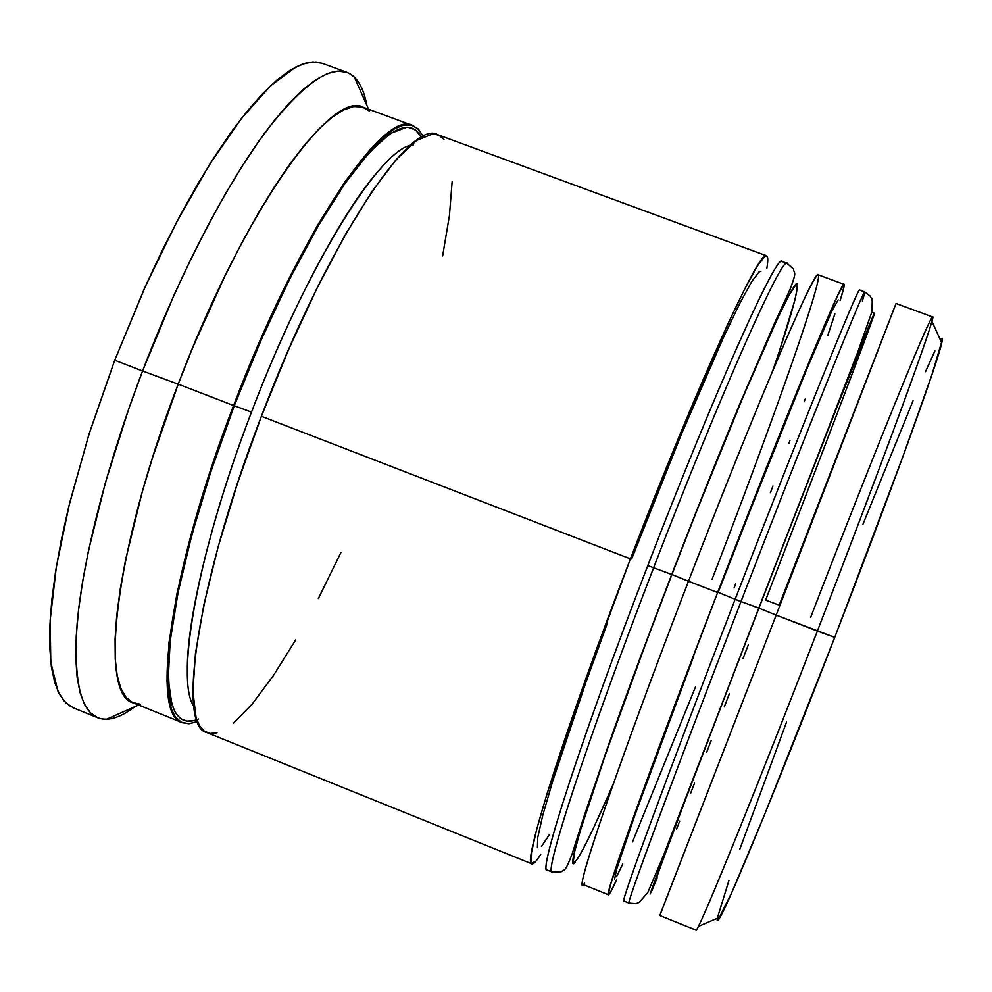 <?xml version="1.0" encoding="UTF-8"?>
<svg xmlns="http://www.w3.org/2000/svg" width="992" height="992" viewBox="0 0 992 992"><rect width="100%" height="100%" fill="white"/><g stroke="black" fill="none" stroke-linecap="round" stroke-linejoin="round"><path stroke-width="1.49" d="M650.492 893.284L690.643 785.763L758.806 608.059L740.999 601.549C694.958 720.886 653.542 831.048 637.893 875.316M624.055 900.872C617.532 911.264 667.157 775.459 735.146 599.28L718.171 592.36L735.146 599.28C668.831 771.144 619.405 906.08 623.844 900.972L628.978 903.055C624.861 908.288 674.659 773.45 740.999 601.549L735.146 599.28L740.999 601.549C808.877 425.444 865.458 284.766 864.813 291.983L864.875 292.119M693.693 656.282L635.14 814.395L616.627 869.228L614.569 879.296L616.627 869.228L635.14 814.395L693.693 656.282M616.553 876.692L622.765 864.007L616.553 876.692M632.524 841.886L695.665 686.489L632.524 841.886M770.424 492.664L772.942 485.993L770.424 492.664M788.776 443.66L789.942 440.51L788.776 443.66M804.227 401.723L805.157 399.168L804.227 401.723M827.799 335.42L834.88 313.894L827.799 335.42M743.045 528.277L807.215 368.044L831.755 311.203L838.178 299.894L831.755 311.203L807.215 368.044L766.99 467.517L718.158 592.373M628.978 903.055L635.922 903.613L639.133 902.398L647.751 892.639L663.859 854.534L857.832 351.924L871.732 312.269C873.034 293.049 871.41 300.799 870.269 296.149L864.813 291.983L859.618 290.061C859.915 282.732 802.987 423.237 735.146 599.28C804.314 419.79 861.626 278.566 859.692 290.21M864.838 292.578L862.358 301.022M748.39 644.688L742.983 658.651M729.38 693.755L724.978 705.089M724.954 705.151L724.284 706.887M711.252 740.379L706.688 752.11M694.524 783.258L690.63 793.228M679.694 821.078L676.581 829.002M657.163 877.833L651.781 890.878M864.813 291.983C865.47 284.741 808.877 425.432 740.999 601.549L758.806 608.059L828.58 428.222L873.89 314.303M873.927 315.146L850.776 377.617M803.47 501.679L800.606 509.156M787.189 544.087L781.857 557.938M767.696 594.704L765.601 600.123L779.204 605.157L896.036 303.478L776.178 615.127L758.806 608.059L836.702 407.476L873.927 315.146C867.405 334.577 817.272 466.215 765.601 600.123C820.843 457.014 875.266 313.931 874.436 313.274C875.973 306.9 823.137 441.291 758.806 608.059L674.238 828.977L651.632 891.225M613.44 783.506C583.953 851.682 566.531 883.488 575.794 846.771C584.92 810.476 624.018 698.876 671.919 574.504L696.855 510.607L743.368 396.205L777.951 317.477L788.975 295.393L795.448 285.336M547.708 870.046C536.226 878.354 580.134 740.925 647.813 565.552L653.604 567.784C720.961 392.41 782.725 254.349 787.177 263.388L793.488 269.117C794.034 274.536 797.432 269.762 790.066 289.366L773.661 325.227L739.164 405.48C718.072 456.394 695.59 512.728 671.708 574.467C649.276 632.958 629.288 686.687 611.766 735.642L584.623 814.618L572.21 853.678C564.721 873.592 564.634 868.732 560.852 872.042L552.271 872.067C543.256 875.291 587.574 738.916 653.604 567.784L671.683 574.455L653.604 567.784C585.912 743.219 541.62 880.549 552.78 872.092M787.499 263.624C784.598 250.269 722.275 388.976 653.604 567.784L647.813 565.552C581.796 736.634 537.85 873.096 547.175 870.009L552.271 872.067M607.563 622.691L585.664 683.004L552.606 781.448L542.76 815.325L537.738 837.484L537.404 847.714L537.738 837.484L542.76 815.325L552.606 781.448L585.664 683.004L607.563 622.691M656.617 495.219L681.12 434.967L723.701 336.883L739.821 303.316L751.7 281.604L759.054 271.907L760.914 271.374L759.054 271.907L751.7 281.604L739.821 303.316L723.701 336.883L681.12 434.967L631.631 558.98M787.177 263.388L782.031 261.491C777.232 252.328 715.12 390.216 647.813 565.552C716.435 386.781 779.129 248.248 782.366 261.727M607.699 796.688L594.22 826.534M573.252 862.16L574.467 852.264L580.382 830.416L606.224 752.283L647.664 638.34L671.919 574.504C720.527 448.285 768.267 334.713 786.842 299.398C805.616 263.612 797.295 298.766 772.991 370.09M797.419 286.899L795.138 299.187L779.402 351.007M198.586 719.026C175.076 728.922 165.391 705.089 169.508 647.528C175.026 589.595 199.07 498.071 234.261 405.753L251.497 412.126C211.556 516.212 186.905 618.462 187.327 669.6M413.23 144.993C382.577 145.167 307.979 262.669 251.497 412.126L234.261 405.753C269.725 312.951 313.745 226.474 349.345 177.295C385.814 129.171 409.882 115.878 421.526 137.392L415.648 130.101L408.704 127.36L406.72 127.274L390.191 133.548L369.346 152.322L344.869 183.607L317.75 226.635L289.267 279.769L260.921 340.529L234.261 405.753L210.788 471.87L191.754 535.246L178.052 592.571L170.178 641.105L168.231 678.912L171.926 704.89L175.733 713.31L180.718 718.692L186.806 721.122L193.886 720.651M660.945 912.466L776.178 615.127L817.371 631.048C758.93 782.452 707.482 909.478 698.356 926.379L720.18 917.017C730.05 900.339 779.638 780.096 834.731 637.385L776.178 615.127L659.829 915.504L695.95 930.099C696.136 937.118 750.758 803.632 817.371 631.048C885.695 454.324 937.725 311.327 932.592 316.944L896.036 303.478M717.39 918.208C716.72 921.928 717.65 921.531 720.18 917.017M584.623 883.103C570.202 905.448 616.664 767.324 688.473 581.25L671.919 574.504C604.388 749.493 561.212 881.404 575.397 861.812M140.442 704.233L132.556 702.534L125.959 697.24L120.788 688.25L117.18 675.527L115.246 659.11L115.072 639.071L116.734 615.586L120.268 588.888L125.674 559.302L141.93 493.111L152.594 457.51L178.188 384.152L142.575 370.996C106.603 465.546 82.621 560.182 77.103 624.104C72.949 688.002 82.77 719.721 106.541 719.25C114.898 718.878 124.298 714.711 134.776 706.738C120.23 717.836 107.88 721.506 97.724 717.749L90.47 712.839L84.531 704.469L80.042 692.565L77.091 677.127L75.801 658.204L76.248 635.909L78.492 610.415L82.547 581.982L88.437 550.895L105.462 482.372L128.861 408.555L142.575 370.996L114.737 360.245L88.747 435.054L68.721 506.738L61.268 540.119L55.626 571.243L51.844 599.751L49.898 625.332L49.761 647.714L51.373 666.748L54.659 682.298L59.495 694.326L65.782 702.832L73.371 707.866L97.724 717.749M650.417 893.742C647.491 898.988 695.95 770.908 758.806 608.059L758.582 607.972M844.018 284.32L818.164 274.796C815.734 266.488 756.028 405.592 688.473 581.25C622.319 752.692 575.819 888.46 582.874 884.43L608.443 894.759C603.037 899.459 651.36 764.212 717.625 592.509L688.473 581.25L717.625 592.509C785.354 416.615 843.324 276.632 844.056 284.332C844.713 284.766 843.398 290.197 840.125 300.613M840.41 299.708L844.006 286.75L843.163 285.101L837.57 295.728L811.878 355.136L769.383 460.164L717.625 592.509L667.604 724.172L629.808 827.415L610.502 884.69L608.294 894.3L610.75 891.746L616.491 880.065C611.915 889.985 609.237 894.883 608.468 894.759M573.698 862.829C566.085 866.152 609.361 736.622 671.919 574.504L671.72 574.43M540.752 854.372C536.449 861.217 533.498 864.367 531.91 863.846C521.618 866.537 564.473 729.765 630.441 558.843L261.392 416.293C196.714 583.928 176.44 726.95 206.981 732.629L531.861 863.834M412.61 125.463L363.407 107.334C331.812 88.573 242.73 212.685 178.188 384.152L233.579 405.542L209.87 472.304L190.662 536.288L176.849 594.121L168.925 643.076L166.991 681.182L171.219 708.734L175.237 716.757L181.3 722.201L188.74 723.751L197.445 721.556L189.422 723.701L182.441 722.722C150.387 716.41 169 572.942 233.579 405.542L178.188 384.152C113.807 551.056 98.506 695.429 133.536 702.968L182.23 722.635M195.734 708.548C173.823 688.039 195.461 557.492 251.497 412.126C292.256 304.767 344.708 207.551 380.482 168.603M862.941 524.272L913.049 400.83M925.524 371.69L934.923 350.895M942.363 339.586L931.959 374.629L903.042 456.208L834.731 637.385C891.374 490.941 937.874 362.105 941.755 342.897C942.908 337.863 942.487 336.945 940.49 340.144L940.701 339.81M810.675 617.297C874.262 452.389 940.714 288.3 931.885 321.309C927.272 340.132 877.436 475.664 817.371 631.048L834.731 637.385L764.398 815.015L732.294 891.349L717.935 920.452M717.563 917.364L728.934 880.512M739.772 849.363L786.532 722.064M70.556 706.49L63.575 700.439L57.883 691.077L50.803 662.284L50.133 620.434L56.358 566.705L69.564 503.266L89.33 433.194L114.737 360.245L144.398 288.548L176.601 222.171L209.498 164.622L241.304 118.606L270.469 85.845L295.752 67.047L306.664 62.831L316.312 62M346.816 72.342L322.14 63.29L312.914 61.926L302.275 64.17L290.272 70.172L277.016 79.98L262.62 93.657L247.231 111.166L231.037 132.382L214.247 157.133L197.086 185.157L179.8 216.132L162.663 249.624L145.923 285.175L114.737 360.245L142.575 370.996L173.712 295.777L190.365 260.14L207.378 226.536L224.49 195.449L241.44 167.288L257.994 142.402L273.904 121.049L288.994 103.404L303.068 89.59L315.989 79.62L327.645 73.495L337.937 71.102L346.816 72.342C356.86 76.372 363.543 87.383 366.866 105.388C364.461 92.442 360.294 83.03 354.355 77.153C336.648 60.487 307.26 78.455 266.203 131.056C226.25 184.562 179.378 274.474 142.575 370.996L178.188 384.152L193.018 346.878L224.961 275.9L241.515 243.4L258.069 213.602L274.338 186.942L290.073 163.779L305.04 144.361L319.027 128.886L331.874 117.428L343.418 110L353.561 106.553L362.229 106.95L369.371 111.042M233.579 405.542C298.431 233.616 384.412 107.905 412.895 125.562L418.736 129.53L423.237 136.512L418.091 128.861L411.482 125.128L403.298 125.203L393.601 129.282L369.929 149.829L345.228 181.35L317.862 224.738L289.106 278.355L260.487 339.698L233.579 405.542M442.63 255.899L449.438 215.537L452.141 181.648M443.957 139.388L438.923 135.21L432.673 133.92L416.652 140.43L396.23 159.563L372.074 191.344L345.142 234.98L316.708 288.808L288.275 350.312L261.392 416.293L237.559 483.104L218.079 547.076L203.856 604.86L195.436 653.678L192.919 691.61L196.069 717.551L199.603 725.896L204.34 731.178L210.18 733.46L217.025 732.828M233.318 723.329L252.39 703.799L273.408 675.564L295.616 640.026M318.32 598.585L340.876 552.606M766.506 255.775L437.745 134.714C410.824 117.614 326.418 244.131 261.392 416.293L630.441 558.843C697.649 383.656 760.777 246.276 766.58 255.8C768.106 256.482 768.168 260.809 766.766 268.77M535.692 861.453L531.253 863.189L531.439 852.798L536.598 829.771L546.877 794.245L581.721 690.333L630.441 558.843L682.893 427.416L727.905 323.863L744.856 288.672L757.268 266.092L764.882 256.271L766.903 255.986L767.746 258.664M541.471 846.449L549.469 834.545M797.419 286.527C800.296 261.504 740.751 395.399 671.919 574.504C735.754 408.406 793.513 276.508 796.836 284.63M734.08 587.971L735.618 583.978M671.919 574.504L688.473 581.25C723.577 490.147 759.24 401.772 783.308 345.861C807.389 290.358 819.132 267.394 818.549 276.954C816.986 296.769 766.208 439.034 712.082 579.266M873.654 315.952C877.201 305.437 868.422 326.926 847.342 380.395L758.806 608.059L776.178 615.127L894.821 306.478M106.541 719.25L138.632 705.027M871.732 312.282L874.436 313.274M354.355 77.153L368.578 109.244M931.885 321.309L941.755 342.897"/></g></svg>
